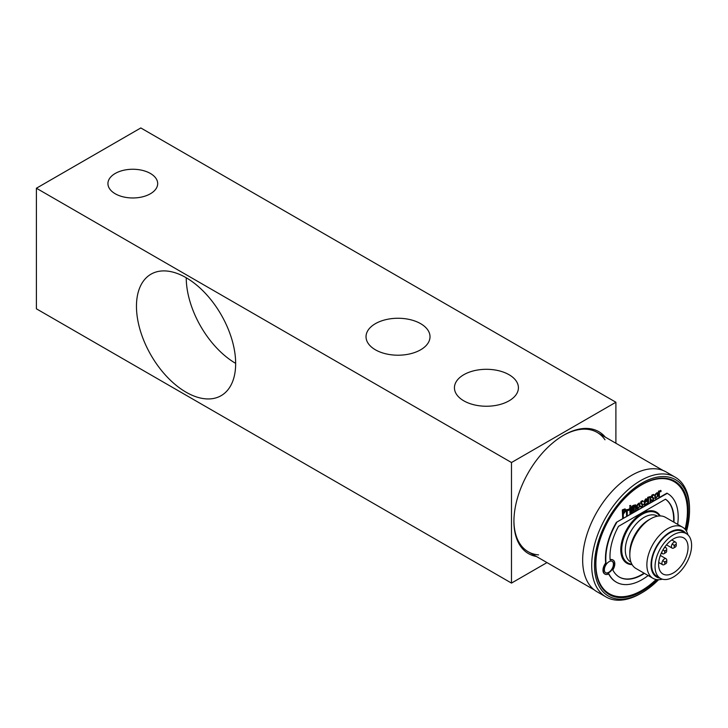 <?xml version="1.0" encoding="UTF-8"?>
<svg xmlns="http://www.w3.org/2000/svg" width="728" height="728" viewBox="0 0 728 728"><rect width="100%" height="100%" fill="white"/><g stroke="black" fill="none" stroke-linecap="round" stroke-linejoin="round"><path stroke-width="1.09" d="M186.059 277.659A70.143 40.495 60 0 1 231.886 339.466A70.143 40.495 60 0 1 221.13 395.668A70.143 40.495 60 0 1 186.059 392.192A70.143 40.495 60 0 1 140.24 330.385A70.143 40.495 60 0 1 150.987 274.183A70.143 40.495 60 0 1 186.059 277.659M615.897 443.234L615.897 402.238L511.484 462.526L36.4 188.233L36.4 308.809L511.484 583.092L546.992 562.589M511.484 462.526L511.484 583.092M615.897 402.238L140.813 127.955L36.4 188.233M150.396 173.464A24.87 14.36 180 0 1 157.685 183.611A24.87 14.36 180 0 1 132.805 197.971A24.87 14.36 180 0 1 107.935 183.611A24.87 14.36 180 0 1 123.287 170.352A24.87 14.36 180 0 1 150.396 173.464M420.648 323.669A31.996 18.473 180 0 1 430.011 336.736A31.996 18.473 180 0 1 398.025 355.209A31.996 18.473 180 0 1 366.029 336.736A31.996 18.473 180 0 1 385.776 319.665A31.996 18.473 180 0 1 420.648 323.669M509.045 374.711A31.996 18.473 180 0 1 518.418 387.769A31.996 18.473 180 0 1 486.422 406.242A31.996 18.473 180 0 1 454.436 387.769A31.996 18.473 180 0 1 474.183 370.707A31.996 18.473 180 0 1 509.045 374.711M605.314 437.128A70.388 40.641 120 0 0 563.69 435.198L563.69 435.198A70.388 40.641 120 0 0 513.923 521.403A70.388 40.641 120 0 0 536.409 556.483M513.923 520.793A68.914 39.785 120 0 0 528.191 551.742A68.914 39.785 120 0 0 538.547 554.882M604.995 439.785A68.914 39.785 120 0 0 597.106 432.387A68.914 39.785 120 0 0 563.163 435.499M186.232 277.759A70.143 40.495 -120 0 0 235.654 363.363M604.832 574.037A8.117 4.687 -60 0 1 604.65 573.937A8.117 4.687 -60 0 1 605.678 563.035A51.188 29.557 120 0 1 616.379 522.349L666.903 493.156A51.188 29.557 120 0 1 667.248 493.347L666.903 493.156M608.681 573.946A51.188 29.557 120 0 0 616.061 582.009A51.188 29.557 120 0 0 616.234 582.109M667.421 493.447A51.188 29.557 120 0 0 667.248 493.347L616.379 522.349M685.084 529.283A64.728 37.374 120 0 0 674.019 481.627A64.728 37.374 120 0 0 609.29 518.991A64.728 37.374 120 0 0 609.29 593.73A64.728 37.374 120 0 0 641.677 590.517A64.728 37.374 120 0 0 656.101 579.488M658.867 497.042L658.867 491.318L661.197 490.99L660.724 491.755L659.35 491.591L659.35 496.76L658.867 497.042L658.512 491.118L660.851 490.79M657.411 492.592L654.636 495.031L655.409 498.571C654.263 495.832 654.936 493.839 657.411 492.592L657.857 495.986L655.409 498.571M651.979 497.797C651.633 495.504 652.324 494.585 654.053 495.031L652.406 495.741L652.506 497.306L654.081 498.252L652.761 500.609L651.833 500.737L651.423 500.072L652.77 500.09L653.589 498.653L651.633 497.588C651.287 495.322 651.979 494.403 653.699 494.831M651.515 500.5L651.069 499.872L651.888 499.799M650.204 502.093L650.04 497.197L648.511 497.879L648.511 503.066L647.683 503.13L647.674 497.351L650.413 496.505L650.677 501.81L649.849 501.883M644.471 505.041L644.144 501.437L645.59 498.962L646.591 498.835L647.001 501.21L644.644 502.575L644.644 503.831L645.408 504.258L646.928 503.376L646.928 503.931L644.125 504.841L646.582 498.844M641.14 504.058C640.795 501.774 641.486 500.855 643.215 501.301L641.568 502.002L641.668 503.567L643.243 504.522L641.923 506.87L640.995 506.997L640.585 506.333L641.932 506.351L642.751 504.914L640.795 503.858C640.449 501.583 641.14 500.664 642.86 501.101M640.676 506.761L640.231 506.133L641.05 506.06M639.384 502.984L639.876 506.442L637.364 509.181C636.117 506.415 636.791 504.34 639.384 502.984L636.527 505.56L637.018 508.981M631.749 512.858L631.749 506.943C633.724 505.287 635.162 504.886 636.054 505.733L636.054 510.374L635.426 510.738C635.699 508.526 635.508 506.915 634.834 505.905L634.215 506.269L634.215 511.438L633.587 511.802L633.578 506.633L632.377 507.325L632.377 512.494L631.749 512.858L631.394 506.743C633.36 505.086 634.798 504.686 635.708 505.532M633.587 511.802L633.233 506.834M629.693 507.762L630.675 507.598L630.675 513.477L630.048 513.85L629.693 507.762L630.675 507.598M629.693 505.623L630.675 505.46L630.038 506.834L629.693 505.623L630.675 505.46M626.608 515.852L626.608 509.919L629.092 509.582L628.501 510.528L627.236 510.283L627.236 515.488L626.608 515.852L626.253 509.718L628.746 509.382M622.668 518.127L622.668 510.091L624.861 508.963L625.998 510.437L623.305 514.287L623.305 517.763L622.668 518.127L622.322 509.882L625.134 508.854M610.119 559.668A8.117 4.687 -60 0 1 612.776 559.878A8.117 4.687 -60 0 1 612.94 559.978M665.465 499.208A45.282 26.144 -60 0 1 673.582 522.012M644.053 573.163A45.282 26.144 -60 0 1 619.191 576.995M660.232 515.943A29.53 17.053 120 0 0 656.419 512.102A29.53 17.053 120 0 0 626.89 529.156A29.53 17.053 120 0 0 626.89 563.254A29.53 17.053 120 0 0 632.122 564.637M659.768 515.943A29.53 17.053 120 0 0 656.074 511.911M626.544 563.044A29.53 17.053 120 0 0 631.895 564.236M674.019 481.627L673.318 481.217A64.728 37.374 120 0 0 660.414 478.205M599.535 583.656A64.728 37.374 120 0 0 608.599 593.329L609.29 593.73M660.569 490.335L661.197 490.99M657.384 496.141L657.065 493.175C655.355 494.303 654.909 495.886 655.755 497.952L657.384 496.141M653.398 494.403L654.053 495.031M648.029 503.33L647.674 497.351M648.029 497.552L650.404 496.505M644.644 501.61L646.519 500.109C645.527 499.09 644.908 499.717 644.644 502.02L646.519 500.937L646.255 499.435M642.56 500.664L643.215 501.301M639.248 506.688L638.938 503.767C637.364 504.932 636.982 506.46 637.792 508.371L639.248 506.688M635.444 504.759L636.054 505.733M630.048 513.85L630.038 507.962M630.038 506.834L630.038 505.824M628.783 509.072L629.092 509.582M625.361 510.792L624.979 509.837L623.305 510.455L623.305 513.559L625.015 510.592M644.398 573.364A45.282 26.144 -60 0 1 619.364 577.095A45.282 26.144 -60 0 1 612.821 569.951A8.117 4.687 -60 0 0 613.122 560.078A8.117 4.687 -60 0 0 610.146 559.969A45.282 26.144 -60 0 1 618.491 526.353L665.492 499.19A45.282 26.144 -60 0 1 673.937 522.213M616.725 522.549A51.188 29.557 120 0 0 606.024 563.235A8.117 4.687 -60 0 0 605.004 574.146A8.117 4.687 -60 0 0 608.872 573.846A51.188 29.557 120 0 0 616.407 582.209A51.188 29.557 120 0 0 648.148 575.53M677.677 524.369A51.188 29.557 120 0 0 667.594 493.548A51.188 29.557 120 0 0 667.258 493.356L667.594 493.548M613.759 564.391A6.643 3.84 -60 0 1 610.856 571.08A6.643 3.84 -60 0 1 605.741 572.863A6.643 3.84 -60 0 1 605.741 565.192A6.643 3.84 -60 0 1 612.385 561.352A6.643 3.84 -60 0 1 613.759 564.391M612.202 561.261A6.643 3.84 -60 0 1 613.413 564.191A6.643 3.84 -60 0 1 610.628 570.761A6.643 3.84 -60 0 1 605.569 572.754M658.594 579.706A67.185 38.793 -60 0 1 642.005 592.738A67.185 38.793 -60 0 1 594.494 564.71A67.185 38.793 -60 0 1 642.26 482.873A67.185 38.793 -60 0 1 689.516 510.446A67.185 38.793 -60 0 1 686.522 531.331M657.147 579.643A65.465 37.792 -60 0 1 609.272 594.576A65.465 37.792 -60 0 1 595.713 564.018A65.465 37.792 -60 0 1 642.505 484.138A65.465 37.792 -60 0 1 674.738 481.181A65.465 37.792 -60 0 1 685.749 530.111M662.334 579.17A29.53 17.053 -60 0 1 652.989 578.323A29.53 17.053 -60 0 1 646.874 564.546A29.53 17.053 -60 0 1 659.868 534.971A29.53 17.053 -60 0 1 682.527 527.172A29.53 17.053 -60 0 1 687.924 534.843M682.527 527.172L665.474 517.326A29.53 17.053 120 0 0 650.705 518.791A29.53 17.053 120 0 0 629.82 554.7A29.53 17.053 120 0 0 629.82 554.964A29.53 17.053 120 0 0 635.935 568.477L652.989 578.323M642.005 592.738L640.613 593.538A69.16 39.931 -60 0 1 606.033 596.969A69.16 39.931 -60 0 1 591.709 564.691A69.16 39.931 -60 0 1 622.14 495.45A69.16 39.931 -60 0 1 675.193 477.186A69.16 39.931 -60 0 1 689.516 508.845L689.516 510.446M675.193 477.186L666.138 471.962A69.16 39.931 120 0 0 596.987 511.884A69.16 39.931 120 0 0 596.987 591.746L606.033 596.969M660.041 578.132A26.581 15.343 -60 0 1 651.05 564.564A26.581 15.343 -60 0 1 664.846 535.917A26.581 15.343 -60 0 1 685.876 533.369M629.82 554.964L629.82 552.552A26.581 15.343 -60 0 1 629.82 552.306A26.581 15.343 -60 0 1 648.612 519.992L650.705 518.791M659.677 515.952A28.792 16.626 120 0 0 656.465 512.976A28.792 16.626 120 0 0 634.379 520.584A28.792 16.626 120 0 0 621.712 549.413A28.792 16.626 120 0 0 627.673 562.853A28.792 16.626 120 0 0 631.849 564.155M645.936 511.602A28.792 16.626 -60 0 1 655.355 512.339L656.465 512.976M627.673 562.853L626.562 562.216A28.792 16.626 -60 0 1 621.212 554.418M674.21 480.89A65.465 37.792 -60 0 1 686.158 499.654M630.976 595.231A65.465 37.792 -60 0 1 608.754 594.266M658.603 564.6A20.821 12.021 -60 0 1 667.64 543.57A20.821 12.021 -60 0 1 683.738 537.928A20.821 12.021 -60 0 1 683.738 561.971A20.821 12.021 -60 0 1 662.917 573.992A20.821 12.021 -60 0 1 658.603 564.6M660.405 578.341L656.929 576.33A25.844 14.924 -60 0 1 651.578 564.673A25.844 14.924 -60 0 1 662.789 538.574A25.844 14.924 -60 0 1 682.764 531.577L686.249 533.588A25.844 14.924 -60 0 1 686.249 563.427A25.844 14.924 -60 0 1 660.405 578.341A25.844 14.924 -60 0 1 655.054 566.684A25.844 14.924 -60 0 1 666.266 540.576A25.844 14.924 -60 0 1 686.249 533.588M674.701 547.274A3.449 1.993 -60 0 1 672.126 548.111A3.449 1.993 -60 0 1 671.817 544.744A3.449 1.993 -60 0 1 674.765 541.987A3.449 1.993 -60 0 1 675.575 542.142A3.449 1.993 -60 0 1 676.13 544.781M675.63 544.58A1.474 0.855 -60 0 1 675.884 546.51A1.474 0.855 -60 0 1 674.21 546.692A1.474 0.855 -60 0 1 675.63 544.58M665.201 563.891A3.449 1.993 -60 0 1 662.635 564.728A3.449 1.993 -60 0 1 662.325 561.37A3.449 1.993 -60 0 1 665.265 558.613A3.449 1.993 -60 0 1 666.084 558.758A3.449 1.993 -60 0 1 666.639 561.406M666.138 561.206A1.474 0.855 -60 0 1 666.393 563.126A1.474 0.855 -60 0 1 664.719 563.317A1.474 0.855 -60 0 1 666.138 561.206M664.109 548.029A3.449 1.993 -60 0 1 665.192 547.602A3.449 1.993 -60 0 1 666.002 547.756A3.449 1.993 -60 0 1 666.566 550.404M665.128 552.889A3.449 1.993 -60 0 1 662.553 553.726A3.449 1.993 -60 0 1 661.852 551.951M666.065 550.195A1.474 0.855 -60 0 1 666.311 552.124A1.474 0.855 -60 0 1 664.637 552.306A1.474 0.855 -60 0 1 666.065 550.195M630.976 562.207L630.803 562.107A26.581 15.343 -60 0 1 625.297 549.695A26.581 15.343 -60 0 1 636.991 523.086A26.581 15.343 -60 0 1 657.384 516.07L657.557 516.17M675.575 542.142L671.78 539.949M672.126 548.111L666.493 544.853M674.456 545.736L672.927 544.462L674.774 545.654M666.084 558.758L660.341 555.446M662.635 564.728L658.704 562.462M664.964 562.362L663.435 561.079L665.274 562.28M666.002 547.756L664.782 547.056M662.553 553.726L661.333 553.016M664.882 551.351L663.354 550.077L665.201 551.269M528.191 551.742L594.194 589.844M597.106 432.387L663.099 470.488"/></g></svg>
